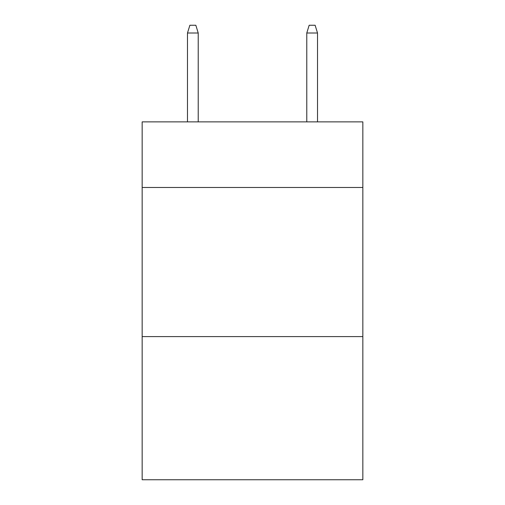 <?xml version="1.0" encoding="UTF-8"?>
<svg xmlns="http://www.w3.org/2000/svg" width="505" height="505" viewBox="0 0 505 505"><rect width="100%" height="100%" fill="white"/><g stroke="black" fill="none" stroke-linecap="round" stroke-linejoin="round"><path stroke-width="0.76" d="M362.842 187.488L362.842 121.875L142.157 121.875L142.157 187.488L362.842 187.488L362.842 479.75L142.157 479.75L142.157 187.488M362.842 336.601L142.157 336.601M198.225 121.875L198.225 33.002L187.488 33.002L187.488 121.875M187.488 33.002L189.874 25.25L195.839 25.25L198.225 33.002M306.775 33.002L309.161 25.25L315.126 25.25L317.512 33.002L306.775 33.002L306.775 121.875M317.512 33.002L317.512 121.875"/></g></svg>
